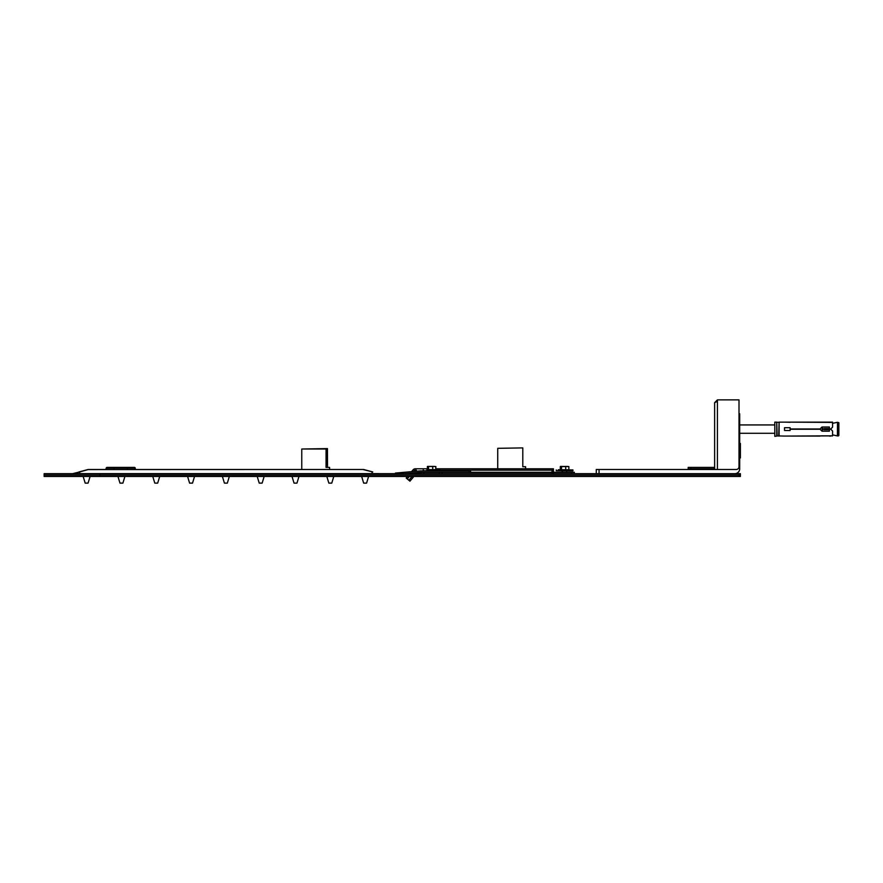 <?xml version="1.0" encoding="UTF-8"?>
<svg xmlns="http://www.w3.org/2000/svg" width="883" height="883" viewBox="0 0 883 883"><rect width="100%" height="100%" fill="white"/><g stroke="black" fill="none" stroke-linecap="round" stroke-linejoin="round"><path stroke-width="1.32" d="M404.535 473.663L420.396 472.284A1.391 1.391 0 0 1 420.518 472.273L552.041 472.273L470.584 472.273L470.584 470.882L420.518 470.882A2.781 2.781 0 0 0 420.275 470.893L395.363 473.067L395.418 473.663M413.52 471.478L414.105 470.782A1.667 1.667 0 0 1 415.385 470.186L416.357 470.186A3.764 3.764 0 0 0 413.52 471.478M427.317 468.796L415.385 468.796A3.068 3.068 0 0 0 413.034 469.888L411.555 471.654L409.855 471.798M832.581 435.871L784.545 436.07L832.448 435.827M821.709 435.827L829.391 435.904M784.545 436.07L778.729 435.926L779.104 422.14L779.104 436.07L779.104 422.14L832.581 422.14L832.581 427.162L830.782 428.972L829.391 428.972L829.391 427.019L821.996 427.019L820.053 428.972L790.108 428.972L790.108 427.714L784.545 427.714L784.545 430.496L790.108 430.496L790.108 429.248L820.053 429.248L821.996 431.191L829.391 431.191L829.391 429.248L830.782 429.248L832.581 431.047L832.581 435.794M838.85 425.209L838.85 435.518L838.85 422.703L837.503 422.284L837.415 435.915L838.431 435.926L838.85 422.703M739.7 424.933L774.799 424.933L774.799 422.14L776.753 422.14L777.128 435.926L776.753 422.14L776.753 436.07L774.799 436.345L774.799 433.288L739.7 433.288M774.799 422.14L774.799 436.07L774.799 422.14M820.053 422.14L790.108 422.14L832.581 422.416M790.108 436.07L820.053 436.07M829.391 436.07L830.782 436.07M829.391 422.46L830.782 422.14M790.108 422.284L784.545 422.14M778.916 436.003L777.128 435.926M828.673 428.553L828.673 429.668L823.96 429.668L823.96 428.553L828.673 428.553L823.96 428.553M822.139 427.019L822.139 431.191M832.581 434.855L837.415 435.915L837.503 422.284M828.673 429.668L823.96 429.668M112.119 467.405L113.642 467.405M106.677 469.491L106.677 468.1A0.695 0.673 -90 0 1 107.351 467.405L134.128 467.405A0.695 0.673 -90 0 1 134.79 468.1L135.364 469.491M109.746 467.405L110.883 467.405M110.121 467.405L110.761 467.405M127.406 467.405L129.293 467.405M114.492 467.405L115.265 467.405M126.324 467.405L126.92 467.405M329.613 469.491L329.613 467.405L326.059 467.405L326.059 449.017L301.765 449.017L301.765 469.491M327.516 467.405L327.45 448.597L301.765 449.017M327.427 457.515A7.362 0.64 90 0 0 326.732 450.187A7.362 0.64 90 0 0 326.147 457.515A7.362 0.64 90 0 0 326.732 464.844A7.362 0.64 90 0 0 327.427 457.515M559.877 469.767L572.935 469.911L559.877 469.767M572.935 470.738L556.224 470.738L572.791 470.882L572.935 469.911M561.511 470.882L562.824 470.882M567.637 469.767L558.211 469.767L561.511 469.767L560.308 469.624L560.308 466.566L565.738 466.566L565.694 469.767L561.577 469.767L568.696 469.767M560.308 469.624L561.467 469.624L561.577 466.423L568.851 466.566L568.851 469.624M560.308 466.566L567.581 466.423M560.462 466.423L561.577 466.423M568.851 466.566L565.694 466.423M427.317 466.566L428.476 466.566L428.597 469.767L427.317 469.624L427.471 466.423L434.591 466.423M433.752 466.423L427.471 466.423L432.758 466.566L432.714 469.767M432.714 466.423L435.871 466.566L435.716 469.767M426.897 469.767L439.944 469.911L426.897 469.767M635.959 476.456L670.771 476.456M522.802 447.902L497.736 448.321L522.802 447.902L522.802 466.71L525.584 466.71L525.584 468.796M407.527 476.456L406.202 478.034L409.933 481.169L413.895 476.456M406.29 477.935L407.361 478.829L409.348 476.456L407.262 478.928L408.961 480.164L412.074 476.456L408.961 480.164L410.021 481.058M552.041 468.796L553.442 468.796L553.442 470.186L439.944 470.186L552.041 470.186L552.041 468.796L435.871 468.796M412.251 472.99L411.688 473.663L412.251 472.99M415.076 472.869A1.667 1.667 0 0 1 415.209 472.736A1.667 1.667 0 0 0 415.076 472.869L414.657 473.365A3.068 3.068 0 0 1 415.429 472.714M552.041 473.663L552.041 470.186L553.442 470.186L553.442 472.273L552.041 472.273L553.442 472.273L553.442 473.663M553.575 473.663L553.442 472.273M553.575 472.273L574.325 472.273L574.325 473.663M423.939 473.663L423.939 472.273L439.248 472.273L439.248 473.663M421.147 473.663L421.147 472.273M442.041 473.663L442.041 472.273M714.634 466.71A0.695 0.695 0 0 1 713.939 467.405L690.97 467.405L690.97 468.796L713.939 468.796A2.086 2.086 0 0 0 714.634 468.674M690.97 468.796L688.177 468.796L688.177 467.405L690.97 467.405M596.279 473.663L596.279 469.491L736.223 469.491A2.781 2.781 0 0 0 739.005 466.71L739.005 399.867L717.426 399.867L714.634 402.648L717.426 401.357L717.426 399.867M717.426 401.357L717.426 469.491L714.634 469.491L714.634 402.648M717.426 401.257L716.841 401.379M739.7 457.935L740.395 457.935L740.395 443.454L739.7 443.454M734.833 473.663A4.879 4.879 0 0 0 739.7 468.796L739.7 413.785L739.005 413.785M372.052 473.663L372.052 471.941L372.769 471.941L363.233 469.579A2.781 1.932 -75 0 1 363.962 469.579L372.769 471.941M72.362 473.663A1.391 1.391 0 0 0 72.726 473.619L79.691 471.941L72.726 473.619A1.391 1.391 0 0 1 72.362 473.663A1.391 1.391 0 0 0 72.726 473.619L79.691 473.663M363.233 469.491A2.781 2.781 0 0 1 363.962 469.579A2.781 2.781 0 0 0 363.233 469.491L88.51 469.579A2.781 1.932 75 0 0 87.781 469.579A2.781 2.781 0 0 1 88.51 469.491L363.233 469.491M78.973 471.941L87.781 469.579A2.781 2.781 0 0 1 88.51 469.491L79.691 471.941L79.691 473.619L379.017 473.619A1.391 1.391 0 0 0 379.381 473.663M739.005 476.456L739.005 475.054L740.395 475.054L740.395 473.663L44.15 473.663L44.15 475.054L740.395 475.054L740.395 476.456L44.15 476.456L44.15 475.054L739.005 475.054L739.005 473.663M224.403 483.1L227.295 483.133L224.403 483.1L222.395 476.456M224.79 483.133L226.953 483.133M259.216 483.1L262.152 483.1L259.216 483.1L257.207 476.456M261.765 483.133L259.602 483.133M189.635 483.133L192.483 483.133L189.591 483.1L187.582 476.456M194.536 476.456L192.527 483.1L189.591 483.1M294.028 483.1L296.964 483.1L294.028 483.1L292.019 476.456M296.578 483.133L294.414 483.133M157.295 483.1L154.779 483.1L157.329 483.133M157.671 483.133L159.724 476.456M328.84 483.1L331.776 483.1L328.84 483.1L326.831 476.456M331.39 483.133L329.227 483.133M120.011 483.133L122.858 483.133L119.967 483.1L117.958 476.456M122.516 483.133L120.353 483.133L122.516 483.133M124.911 476.456L122.903 483.1L119.967 483.1M368.597 476.456L366.588 483.1L363.653 483.1L366.202 483.133M85.574 483.1L88.09 483.1L85.541 483.133M88.046 483.133L85.198 483.133L88.09 483.1L90.099 476.456M428.531 469.767L434.657 469.767M469.193 470.882L469.193 472.273M396.809 473.663L396.754 472.946M829.115 428.829L823.53 428.829M829.115 429.381L823.53 429.381M822.415 427.019L822.415 431.191M127.428 469.491L127.428 468.1L134.79 468.1L134.79 469.491M114.039 469.491L114.039 468.1L127.428 468.1A0.695 0.673 -90 0 0 126.766 467.405M106.115 469.491L106.115 468.1L114.039 468.1A0.695 0.673 -90 0 1 114.713 467.405M427.317 469.624L435.871 469.624M423.244 469.911L423.244 470.738L439.944 470.738L439.944 469.911M421.014 473.663L421.014 472.273M442.173 473.663L442.173 472.273M571.544 473.663L571.544 472.273M599.06 469.491L599.06 473.663M739.7 416.577L739.005 416.577M99.845 476.456L99.845 473.663M778.729 422.284L777.128 422.284M832.581 423.354L837.415 422.295M106.115 468.1L106.81 467.405M135.364 468.1L134.657 467.405M556.224 470.738L556.224 469.911M562.493 470.882L562.493 472.273M566.665 470.882L566.665 472.273M497.736 448.321L497.736 468.796M227.339 483.1L229.348 476.456M262.152 483.1L264.16 476.456M296.964 483.1L298.973 476.456M154.779 483.1L152.77 476.456M331.776 483.1L333.785 476.456M363.653 483.1L361.644 476.456M85.198 483.133L83.145 476.456"/></g></svg>
